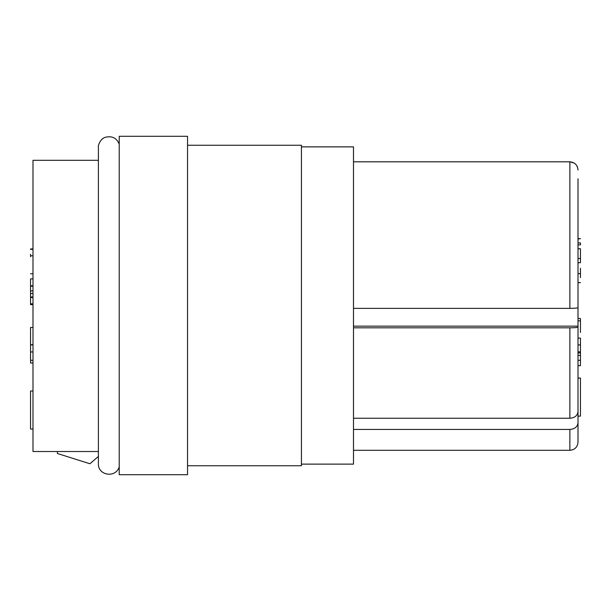 <?xml version="1.0" encoding="UTF-8"?>
<svg xmlns="http://www.w3.org/2000/svg" width="611" height="611" viewBox="0 0 611 611"><rect width="100%" height="100%" fill="white"/><g stroke="black" fill="none" stroke-linecap="round" stroke-linejoin="round"><path stroke-width="0.92" d="M119.214 474.701L119.214 136.299L187.546 136.299L187.546 474.701L119.214 474.701M57.396 451.521L57.396 453.499L89.932 463.757L98.402 456.425M98.402 451.521L32.994 451.521L32.994 160.296L98.402 160.296M578.006 388.474L578.006 441.348M578.006 302.919L578.006 306.691M578.006 178.794L578.006 307.654C577.532 308.089 574.821 308.326 569.872 308.364L353.494 308.364M353.494 327.817L569.872 327.817C574.821 327.771 577.532 327.534 578.006 327.106L578.006 307.654M578.006 327.106L578.006 411.562C577.532 415.61 574.821 417.84 569.872 418.245L353.494 418.245M353.494 429.441L569.872 429.441C574.821 429.037 577.532 426.814 578.006 422.759L578.006 413.716L577.571 413.716M578.006 422.759L578.006 442.158C577.525 447.099 574.814 449.818 569.872 450.299L569.872 429.441M353.494 161.816L569.872 161.816C574.836 162.32 577.548 165.054 578.006 170.018L577.96 169.094M577.571 167.353L577.028 166.116M576.257 164.932L575.341 163.939M574.225 163.084L569.872 161.816L569.872 308.364M187.546 465.75L301.429 465.75L301.429 145.25L187.546 145.25M301.429 464.123L353.494 464.123L353.494 146.877L301.429 146.877M578.006 326.144L353.494 326.144M32.994 304.645L30.55 304.645L30.55 297.511L32.994 297.511M30.55 255.765L30.55 254.252C30.55 248.303 30.55 248.303 30.55 254.252L30.55 255.803L32.994 255.803M32.994 249.372L30.55 249.372L30.55 248.952L32.994 248.952M32.994 362.957L30.55 362.957L30.55 360.276L32.994 360.276M30.55 360.276L30.55 344.91L32.994 344.91M30.55 256.689L30.55 255.803M30.55 344.91L32.994 344.596M30.55 344.596L30.55 327.465L32.994 327.465M30.55 297.511L30.55 285.772L32.994 285.772M30.55 286.169L32.994 286.169M30.55 285.772L30.55 278.899L32.994 278.899M30.55 296.969L32.994 296.969M30.55 293.517L32.994 293.517M30.55 290.882L32.994 290.882M32.994 429.067L30.55 429.067L30.55 390.994L32.994 390.994M578.006 378.064L580.45 378.064L580.45 416.129L578.006 416.129M578.006 318.514L580.45 318.514L580.45 320.821L578.006 320.821M580.45 320.821L580.45 332.468M580.45 268.214L580.45 273.636L578.006 273.636M580.45 273.636L580.45 277.6M578.006 338.12L580.45 338.12L580.45 352.952L578.006 352.952M578.006 244.851L580.45 244.851C580.45 249.609 580.45 249.609 580.45 244.851L580.45 242.895C580.45 238.137 580.45 238.137 580.45 242.895L578.006 242.895M578.006 248.753L580.45 248.753L580.45 262.715L578.006 262.715M580.45 244.851L580.45 242.895M580.45 352.952L580.45 355.434L578.006 355.434M580.45 355.434L580.45 360.291L578.006 360.291M580.45 360.291L580.45 365.63L578.006 365.63M578.006 238.657L580.45 238.657L578.006 238.993M569.872 418.245L569.872 327.817M569.872 450.299L353.494 450.299M30.55 273.774L32.994 273.774M30.55 351.967L32.994 351.967M30.55 303.835L32.994 303.835M580.45 282.664L578.006 282.664M580.45 344.917L578.006 344.917M580.45 258.514L578.006 258.514M580.45 351.837L578.006 351.837M119.206 144.059C116.579 137.88 111.905 135.642 105.207 137.345C100.441 138.476 97.676 146.144 98.402 147.259L98.402 463.741C97.752 475.289 115.51 478.619 119.214 466.911"/></g></svg>
